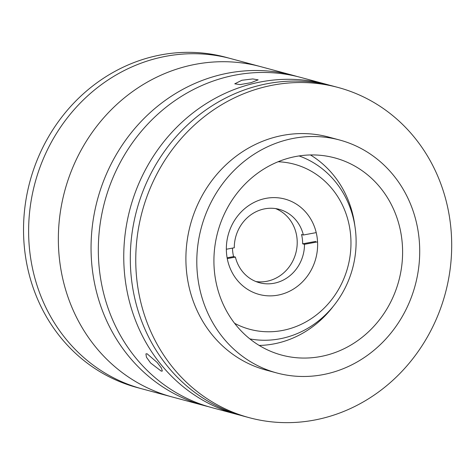 <?xml version="1.0" encoding="UTF-8"?>
<svg xmlns="http://www.w3.org/2000/svg" width="475" height="475" viewBox="0 0 475 475"><rect width="100%" height="100%" fill="white"/><g stroke="black" fill="none" stroke-linecap="round" stroke-linejoin="round"><path stroke-width="0.71" d="M234.602 323.309A85.488 78.5 105.1 0 0 286.015 329.703A85.488 78.5 105.1 0 0 350.871 238.788A85.488 78.5 105.1 0 0 278.041 161.755M299.072 155.925A94.988 87.222 -74.9 0 1 355.763 250.177A94.988 87.222 -74.9 0 1 283.943 337.945A94.988 87.222 -74.9 0 1 249.868 338.901M280.09 294.678A49.394 45.357 -74.9 0 1 259.16 294.447A49.394 45.357 -74.9 0 1 226.409 246.234A49.394 45.357 -74.9 0 1 263.88 198.811A49.394 45.357 -74.9 0 1 284.81 199.043A49.394 45.357 -74.9 0 1 317.561 247.249A49.394 45.357 -74.9 0 1 280.09 294.678M208.276 406.618A170.982 156.993 -74.9 0 1 204.63 405.686L142.197 388.9A170.982 156.993 -74.9 0 1 28.844 222.027A170.982 156.993 -74.9 0 1 158.537 57.861A170.982 156.993 -74.9 0 1 230.998 58.668L225.91 57.297A170.982 156.993 -74.9 0 0 153.443 56.489A170.982 156.993 -74.9 0 0 23.75 220.655A170.982 156.993 -74.9 0 0 137.103 387.529L142.197 388.9A170.982 156.993 -74.9 0 1 28.844 222.027A170.982 156.993 -74.9 0 1 158.537 57.861A170.982 156.993 -74.9 0 1 230.998 58.668L260.733 66.666A170.982 156.993 -74.9 0 0 188.266 65.859A170.982 156.993 -74.9 0 1 260.733 66.666L293.437 75.46A170.982 156.993 -74.9 0 1 297.053 76.481M316.219 232.619L303.365 235L301.548 234.513A37.994 34.889 -74.9 0 1 302.67 243.823L304.487 244.31A37.994 34.889 -74.9 0 1 273.873 283.284A37.994 34.889 -74.9 0 1 259.51 282.738A37.994 34.889 -74.9 0 1 235.398 257.088L233.581 256.601A37.994 34.889 -74.9 0 1 232.471 248.11M226.349 249.244L234.276 247.778A37.994 34.889 -74.9 0 1 264.884 208.804A37.994 34.889 -74.9 0 1 279.247 209.35A37.994 34.889 -74.9 0 1 303.365 235M275.559 208.59A37.994 34.889 -74.9 0 1 296.911 247.463A37.994 34.889 -74.9 0 1 266.612 281.331A37.994 34.889 -74.9 0 1 255.936 281.544M227.264 258.596L235.398 257.088M304.487 244.31L317.549 241.894M227.115 257.794L233.581 256.601M302.67 243.823L315.804 241.395M171.932 396.892A170.982 156.993 -74.9 0 1 58.573 230.019A170.982 156.993 -74.9 0 1 188.266 65.859A170.982 156.993 -74.9 0 0 58.573 230.019A170.982 156.993 -74.9 0 0 171.932 396.892M161.239 371.123L150.617 363.001L146.448 357.236L145.914 353.893L147.066 353.756L157.118 362.413L161.423 368.066L162.325 371.052L161.239 371.123M240.611 415.322A170.982 156.993 -74.9 0 1 237.334 414.479A170.982 156.993 -74.9 0 1 123.975 247.612A170.982 156.993 -74.9 0 1 253.668 83.446A170.982 156.993 -74.9 0 1 326.135 84.253A170.982 156.993 -74.9 0 1 329.395 85.168M250.942 82.709L240.112 84.592L234.757 83.82L241.858 80.269L252.771 78.933L258.168 79.859L250.942 82.709M237.334 414.479L211.898 407.639A170.982 156.993 -74.9 0 1 98.545 240.772A170.982 156.993 -74.9 0 1 228.237 76.606A170.982 156.993 -74.9 0 1 300.699 77.413L326.135 84.253M204.63 405.686A170.982 156.993 -74.9 0 1 91.277 238.812A170.982 156.993 -74.9 0 1 220.97 74.652A170.982 156.993 -74.9 0 1 293.437 75.46M401.108 234.193A102.113 93.759 105.1 0 0 334.774 157.89A102.113 93.759 105.1 0 0 215.412 278.807A102.113 93.759 105.1 0 0 281.74 355.11A102.113 93.759 105.1 0 0 401.108 234.193M354.896 226.1A102.113 93.759 105.1 0 0 354.231 221.588A102.113 93.759 105.1 0 0 310.436 154.945M338.129 87.477L332.678 86.011A170.982 156.993 105.1 0 0 132.81 288.473A170.982 156.993 105.1 0 0 243.871 416.242L249.322 417.703A170.982 156.993 105.1 0 0 449.19 215.24A170.982 156.993 105.1 0 0 338.129 87.477A170.982 156.993 105.1 0 0 138.261 289.94A170.982 156.993 105.1 0 0 249.322 417.703M339.583 140L328.688 137.067A120.638 110.77 105.1 0 0 187.667 279.918A120.638 110.77 105.1 0 0 266.03 370.067L276.931 372.994A120.638 110.77 105.1 0 0 417.947 230.143A120.638 110.77 105.1 0 0 339.583 140A120.638 110.77 105.1 0 0 198.568 282.851A120.638 110.77 105.1 0 0 276.931 372.994M259.207 345.444A102.113 93.759 105.1 0 0 333.361 306.191"/></g></svg>
